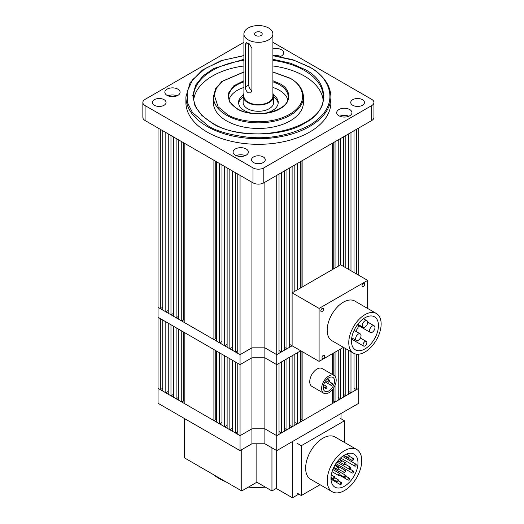 <?xml version="1.0" encoding="UTF-8"?>
<svg xmlns="http://www.w3.org/2000/svg" width="524" height="524" viewBox="0 0 524 524"><rect width="100%" height="100%" fill="white"/><g stroke="black" fill="none" stroke-linecap="round" stroke-linejoin="round"><path stroke-width="0.79" d="M300.462 419.868L301.064 419.521L302.898 420.576L332.609 403.421L332.609 389.398M297.265 423.824L300.462 421.984L300.462 350.956L297.265 352.796L297.265 423.824L294.835 422.423M292.117 426.805L294.835 425.233L294.835 354.204L292.117 355.776L292.117 426.805L289.68 425.396M286.962 429.778L289.68 428.206L289.68 357.178L286.962 358.75L286.962 429.778L284.525 428.37M281.467 432.948L284.525 431.18L284.525 360.158L281.467 361.927L281.467 432.948L279.03 431.547M354.041 388.238L356.477 389.64L358.763 388.323L358.763 403.277L276.744 450.627L264.875 443.776L251.926 443.776L240.058 450.627L240.058 364.645L251.926 357.794L240.058 364.645L240.058 354.676L158.038 307.326L160.324 308.643L160.324 129.33L158.038 128.013L158.038 317.295L240.058 364.645L237.772 363.329L237.772 434.357L240.058 435.673L251.926 428.822L264.875 428.822L276.744 435.673L279.03 434.357L279.03 363.329L276.744 364.645L276.744 354.676L292.117 345.807L319.096 361.383L343.416 347.34M235.335 432.948L235.335 361.927L232.276 360.158L232.276 431.18L235.335 432.948L237.772 431.547M229.839 429.778L229.839 358.75L227.121 357.178L227.121 428.206L229.839 429.778L232.276 428.37M224.685 426.805L224.685 355.776L221.966 354.204L221.966 425.233L224.685 426.805L227.121 425.396M219.53 423.824L219.53 352.796L216.34 350.956L216.34 421.984L219.53 423.824L221.966 422.423M213.903 420.576L213.903 349.547L184.193 332.393L184.193 403.421L213.903 420.576L215.731 419.521L216.34 419.868M181.756 402.019L181.756 330.991L178.56 329.144L178.56 400.172L181.756 402.019L183.583 400.958L184.193 401.312M176.123 398.764L176.123 327.736L173.411 326.17L173.411 397.199L176.123 398.764L178.56 397.362M170.975 395.79L170.975 324.762L168.256 323.197L168.256 394.225L170.975 395.79L173.411 394.382M165.82 392.817L165.82 321.788L162.754 320.02L162.754 391.048L165.82 392.817L168.256 391.408M160.324 389.64L160.324 318.612L158.038 317.295L158.038 388.323L160.324 389.64L162.754 388.238M348.545 391.408L350.982 392.817L354.041 391.048L354.041 353.451M343.39 394.382L345.827 395.79L348.545 394.225L348.545 350.301M338.242 397.362L340.672 398.764L343.39 397.199L343.39 347.353M332.609 401.312L333.218 400.958L335.046 402.019L338.242 400.172L338.242 350.327M251.926 443.776L251.926 357.794L264.875 357.794L276.744 364.645L276.744 450.627M302.898 420.576L302.898 352.03M332.609 353.576L332.609 374.568M301.064 419.521L301.064 350.975M240.058 450.627L158.038 403.277L158.038 388.323L240.058 435.673L251.926 428.822L264.875 428.822L264.875 357.794L276.744 364.645L300.75 350.792M215.731 419.521L215.731 350.608M183.583 332.046L183.583 400.958M358.763 354.191L358.763 388.323L276.744 435.673L264.875 428.822L264.875 443.776M356.477 389.64L356.477 354.159M350.982 392.817L350.982 351.709M345.827 395.79L345.827 348.735M340.672 398.764L340.672 348.919M335.046 402.019L335.046 385.258M335.046 376.265L335.046 352.174M333.218 353.228L333.218 374.922M333.218 388.585L333.218 400.958M251.926 182.221L251.926 347.825L240.058 354.676L240.058 175.363L237.772 174.047L237.772 353.359L240.058 354.676L251.926 347.825L264.875 347.825L276.744 354.676L279.03 353.359L279.03 174.047L276.744 175.363L276.744 354.676L264.875 347.825L264.875 357.794L251.926 357.794L251.926 347.825L264.875 347.825L264.875 182.221M330.775 384.786A1.146 0.662 -60 0 1 331.279 383.634A1.146 0.662 -60 0 1 332.157 383.332A1.146 0.662 -60 0 1 332.399 383.856A1.146 0.662 -60 0 1 331.895 385.002A1.146 0.662 -60 0 1 331.017 385.31A1.146 0.662 -60 0 1 330.775 384.786M325.384 387.904A1.146 0.662 -60 0 1 325.882 386.751A1.146 0.662 -60 0 1 326.766 386.443A1.146 0.662 -60 0 1 327.002 386.967A1.146 0.662 -60 0 1 326.498 388.12A1.146 0.662 -60 0 1 325.62 388.428A1.146 0.662 -60 0 1 325.384 387.904M328.083 381.636A1.146 0.662 -60 0 1 328.581 380.483A1.146 0.662 -60 0 1 329.458 380.175A1.146 0.662 -60 0 1 329.701 380.699A1.146 0.662 -60 0 1 329.196 381.852A1.146 0.662 -60 0 1 328.319 382.16A1.146 0.662 -60 0 1 328.083 381.636M334.037 375.394L322.168 368.542A10.303 5.947 120 0 0 314.23 371.3A10.303 5.947 120 0 0 309.736 381.669A10.303 5.947 120 0 0 311.865 386.385L323.74 393.236A10.303 5.947 -60 0 1 321.605 388.52A10.303 5.947 -60 0 1 326.098 378.158A10.303 5.947 -60 0 1 334.037 375.394A10.303 5.947 -60 0 1 336.172 380.11A10.303 5.947 -60 0 1 331.679 390.478A10.303 5.947 -60 0 1 323.74 393.236M323.223 387.59A8.011 4.624 120 0 0 324.88 391.258A8.011 4.624 120 0 0 331.057 389.109A8.011 4.624 120 0 0 334.554 381.046A8.011 4.624 120 0 0 332.897 377.378A8.011 4.624 120 0 0 326.721 379.527A8.011 4.624 120 0 0 323.223 387.59M265.334 487.124A53.415 30.837 180 0 1 248.35 487.124M225.975 481.844A53.415 30.837 180 0 1 219.071 478.484A53.415 30.837 180 0 1 213.248 474.502M292.313 441.64L340.875 413.606M276.266 450.352L276.266 488.453L271.949 490.949L271.949 447.863M271.949 490.949L256.845 482.224L256.845 443.776M256.845 482.224L241.734 490.949L241.734 449.658M184.54 418.578L184.54 457.924L241.734 490.949M341.019 418.781L341.019 413.691M298.837 494.112L292.458 497.8L292.458 441.725M292.458 497.8L276.266 488.453M327.212 480.587A24.418 14.096 -60 0 1 337.875 456.018A24.418 14.096 -60 0 1 356.687 449.474A24.418 14.096 -60 0 1 361.743 460.655A24.418 14.096 -60 0 1 351.087 485.224A24.418 14.096 -60 0 1 332.268 491.767A24.418 14.096 -60 0 1 327.212 480.587M356.687 449.474L335.105 437.016A24.418 14.096 120 0 0 316.286 443.553A24.418 14.096 120 0 0 305.63 468.129A24.418 14.096 120 0 0 310.686 479.309L332.268 491.767M357.971 462.836A19.074 11.017 -60 0 1 349.639 482.034A19.074 11.017 -60 0 1 334.941 487.143A19.074 11.017 -60 0 1 330.991 478.412A19.074 11.017 -60 0 1 339.316 459.214A19.074 11.017 -60 0 1 354.021 454.098A19.074 11.017 -60 0 1 357.971 462.836M347.805 479.565A1.146 0.662 -60 0 1 348.303 478.419A1.146 0.662 -60 0 1 349.187 478.111A1.146 0.662 -60 0 1 349.423 478.635A1.146 0.662 -60 0 1 348.925 479.788A1.146 0.662 -60 0 1 348.041 480.089A1.146 0.662 -60 0 1 347.805 479.565M340.05 484.045A1.146 0.662 -60 0 1 340.554 482.892A1.146 0.662 -60 0 1 341.432 482.584A1.146 0.662 -60 0 1 341.674 483.108A1.146 0.662 -60 0 1 341.17 484.261A1.146 0.662 -60 0 1 340.292 484.569A1.146 0.662 -60 0 1 340.05 484.045M351.925 472.471A1.146 0.662 -60 0 1 352.423 471.318A1.146 0.662 -60 0 1 353.307 471.011A1.146 0.662 -60 0 1 353.543 471.534A1.146 0.662 -60 0 1 353.045 472.687A1.146 0.662 -60 0 1 352.161 472.995A1.146 0.662 -60 0 1 351.925 472.471M344.366 476.827A1.146 0.662 -60 0 1 344.871 475.674A1.146 0.662 -60 0 1 345.748 475.373A1.146 0.662 -60 0 1 345.991 475.897A1.146 0.662 -60 0 1 345.486 477.05A1.146 0.662 -60 0 1 344.609 477.351A1.146 0.662 -60 0 1 344.366 476.827M336.814 481.189A1.146 0.662 -60 0 1 337.312 480.036A1.146 0.662 -60 0 1 338.196 479.735A1.146 0.662 -60 0 1 338.432 480.259A1.146 0.662 -60 0 1 337.934 481.405A1.146 0.662 -60 0 1 337.05 481.713A1.146 0.662 -60 0 1 336.814 481.189M354.624 465.666A1.146 0.662 -60 0 1 355.121 464.513A1.146 0.662 -60 0 1 356.006 464.205A1.146 0.662 -60 0 1 356.241 464.729A1.146 0.662 -60 0 1 355.744 465.882A1.146 0.662 -60 0 1 354.859 466.19A1.146 0.662 -60 0 1 354.624 465.666M349.226 468.777A1.146 0.662 -60 0 1 349.724 467.624A1.146 0.662 -60 0 1 350.608 467.323A1.146 0.662 -60 0 1 350.844 467.847A1.146 0.662 -60 0 1 350.346 468.993A1.146 0.662 -60 0 1 349.462 469.301A1.146 0.662 -60 0 1 349.226 468.777M343.829 471.895A1.146 0.662 -60 0 1 344.327 470.742A1.146 0.662 -60 0 1 345.211 470.434A1.146 0.662 -60 0 1 345.447 470.958A1.146 0.662 -60 0 1 344.949 472.111A1.146 0.662 -60 0 1 344.065 472.419A1.146 0.662 -60 0 1 343.829 471.895M338.432 475.006A1.146 0.662 -60 0 1 338.936 473.86A1.146 0.662 -60 0 1 339.814 473.552A1.146 0.662 -60 0 1 340.05 474.076A1.146 0.662 -60 0 1 339.552 475.229A1.146 0.662 -60 0 1 338.674 475.53A1.146 0.662 -60 0 1 338.432 475.006M333.041 478.124A1.146 0.662 -60 0 1 333.539 476.971A1.146 0.662 -60 0 1 334.417 476.663A1.146 0.662 -60 0 1 334.659 477.187A1.146 0.662 -60 0 1 334.155 478.34A1.146 0.662 -60 0 1 333.277 478.648A1.146 0.662 -60 0 1 333.041 478.124M351.925 460.007A1.146 0.662 -60 0 1 352.423 458.854A1.146 0.662 -60 0 1 353.307 458.546A1.146 0.662 -60 0 1 353.543 459.07A1.146 0.662 -60 0 1 353.045 460.223A1.146 0.662 -60 0 1 352.161 460.531A1.146 0.662 -60 0 1 351.925 460.007M344.366 464.369A1.146 0.662 -60 0 1 344.871 463.216A1.146 0.662 -60 0 1 345.748 462.908A1.146 0.662 -60 0 1 345.991 463.432A1.146 0.662 -60 0 1 345.486 464.585A1.146 0.662 -60 0 1 344.609 464.893A1.146 0.662 -60 0 1 344.366 464.369M336.814 468.731A1.146 0.662 -60 0 1 337.312 467.578A1.146 0.662 -60 0 1 338.196 467.27A1.146 0.662 -60 0 1 338.432 467.794A1.146 0.662 -60 0 1 337.934 468.947A1.146 0.662 -60 0 1 337.05 469.255A1.146 0.662 -60 0 1 336.814 468.731M340.05 461.611A1.146 0.662 -60 0 1 340.554 460.458A1.146 0.662 -60 0 1 341.432 460.157A1.146 0.662 -60 0 1 341.674 460.681A1.146 0.662 -60 0 1 341.17 461.827A1.146 0.662 -60 0 1 340.292 462.135A1.146 0.662 -60 0 1 340.05 461.611M347.805 457.138A1.146 0.662 -60 0 1 348.303 455.985A1.146 0.662 -60 0 1 349.187 455.677A1.146 0.662 -60 0 1 349.423 456.201A1.146 0.662 -60 0 1 348.925 457.354A1.146 0.662 -60 0 1 348.041 457.662A1.146 0.662 -60 0 1 347.805 457.138M340.161 418.283L344.478 420.779L301.313 445.701L296.997 443.206M301.313 445.701L301.313 495.54L296.997 493.051M301.313 495.54L320.059 484.72M344.478 442.426L344.478 420.779M381.144 323.996A22.892 13.218 -60 0 1 371.156 347.039A22.892 13.218 -60 0 1 353.51 353.169A22.892 13.218 -60 0 1 348.768 342.689A22.892 13.218 -60 0 1 358.763 319.653A22.892 13.218 -60 0 1 376.402 313.516A22.892 13.218 -60 0 1 381.144 323.996M353.51 353.169L331.928 340.711A22.892 13.218 -60 0 1 327.186 330.231A22.892 13.218 -60 0 1 337.181 307.188A22.892 13.218 -60 0 1 354.82 301.058L376.402 313.516M362.032 285.652A1.906 1.1 -60 0 1 362.863 283.733A1.906 1.1 -60 0 1 364.337 283.222A1.906 1.1 -60 0 1 364.73 284.093A1.906 1.1 -60 0 1 363.898 286.012A1.906 1.1 -60 0 1 362.425 286.523A1.906 1.1 -60 0 1 362.032 285.652M320.845 310.791A1.906 1.1 -60 0 1 321.677 308.872A1.906 1.1 -60 0 1 323.144 308.361A1.906 1.1 -60 0 1 323.537 309.232A1.906 1.1 -60 0 1 322.705 311.151A1.906 1.1 -60 0 1 321.238 311.662A1.906 1.1 -60 0 1 320.845 310.791M322.018 357.676A1.906 1.1 -60 0 1 322.849 355.757A1.906 1.1 -60 0 1 324.323 355.246A1.906 1.1 -60 0 1 324.716 356.117A1.906 1.1 -60 0 1 323.884 358.036A1.906 1.1 -60 0 1 322.417 358.547A1.906 1.1 -60 0 1 322.018 357.676M351.466 341.131A19.074 11.017 -60 0 1 359.798 321.933A19.074 11.017 -60 0 1 374.496 316.824A19.074 11.017 -60 0 1 378.446 325.555A19.074 11.017 -60 0 1 370.121 344.753A19.074 11.017 -60 0 1 355.423 349.868A19.074 11.017 -60 0 1 351.466 341.131M366.846 342.663A2.672 1.539 -60 0 1 365.68 345.349A2.672 1.539 -60 0 1 363.623 346.063A2.672 1.539 -60 0 1 363.066 344.844A2.672 1.539 -60 0 1 364.232 342.152A2.672 1.539 -60 0 1 366.296 341.438A2.672 1.539 -60 0 1 366.846 342.663M374.955 327.572A3.812 2.201 -60 0 1 373.291 331.41A3.812 2.201 -60 0 1 370.35 332.432A3.812 2.201 -60 0 1 369.564 330.683A3.812 2.201 -60 0 1 371.228 326.845A3.812 2.201 -60 0 1 374.169 325.823A3.812 2.201 -60 0 1 374.955 327.572M361.01 335.622A3.812 2.201 -60 0 1 359.346 339.46A3.812 2.201 -60 0 1 356.405 340.482A3.812 2.201 -60 0 1 355.613 338.74A3.812 2.201 -60 0 1 357.283 334.895A3.812 2.201 -60 0 1 360.224 333.873A3.812 2.201 -60 0 1 361.01 335.622M367.658 322.443A3.812 2.201 -60 0 1 365.988 326.282A3.812 2.201 -60 0 1 363.053 327.303A3.812 2.201 -60 0 1 362.261 325.561A3.812 2.201 -60 0 1 363.925 321.716A3.812 2.201 -60 0 1 366.866 320.695A3.812 2.201 -60 0 1 367.658 322.443M292.117 292.844L319.096 308.42L367.658 280.386L340.679 264.81L292.117 292.844L292.117 345.807L292.117 166.494L294.835 164.922L294.835 291.279M367.658 308.466L367.658 280.386M319.096 361.383L319.096 308.42M355.711 331.273A19.074 11.017 120 0 0 358.816 325.771M243.902 33.936L243.902 96.239A14.495 8.371 0 0 0 252.85 103.975A14.495 8.371 0 0 0 268.655 102.16A14.495 8.371 0 0 0 272.899 96.239L272.899 33.936A14.495 8.371 180 0 1 268.655 39.85A14.495 8.371 180 0 1 252.85 41.665A14.495 8.371 180 0 1 243.902 33.936A14.495 8.371 180 0 1 248.147 28.014A14.495 8.371 180 0 1 263.952 26.2A14.495 8.371 180 0 1 272.899 33.936M245.435 86.899L245.435 44.533L246.116 42.588L249.463 43.924L251.913 48.274L251.913 90.639L250.695 92.892L248.147 92.813C246.352 91.359 245.448 89.388 245.435 86.899L248.69 85.026A4.578 2.646 -120 0 0 251.913 90.619M261.096 35.488A3.812 2.201 0 0 0 262.216 33.936A3.812 2.201 0 0 0 259.858 31.899A3.812 2.201 0 0 0 255.705 32.377A3.812 2.201 0 0 0 254.585 33.936A3.812 2.201 0 0 0 256.943 35.966A3.812 2.201 0 0 0 261.096 35.488M243.136 96.239L243.136 102.468A15.262 8.81 0 0 0 252.561 110.61A15.262 8.81 0 0 0 269.192 108.697A15.262 8.81 0 0 0 273.659 102.468L273.659 96.239A15.262 8.81 180 0 1 269.192 102.468A15.262 8.81 180 0 1 252.561 104.381A15.262 8.81 180 0 1 243.136 96.239A15.262 8.81 180 0 1 243.902 93.488M272.899 93.488A15.262 8.81 180 0 1 273.659 96.239M248.69 43.315L248.69 85.026M289.68 344.399L292.117 345.807M286.962 348.781L289.68 347.209L289.68 167.896L286.962 169.468L286.962 348.781L284.525 347.373M281.467 351.958L284.525 350.189L284.525 170.87L281.467 172.638L281.467 351.958L279.03 350.549M235.335 351.958L235.335 172.638L232.276 170.87L232.276 350.189L235.335 351.958L237.772 350.549M229.839 348.781L229.839 169.468L227.121 167.896L227.121 347.209L229.839 348.781L232.276 347.373M224.685 345.807L224.685 166.494L221.966 164.922L221.966 344.235L224.685 345.807L227.121 344.399M219.53 342.834L219.53 163.514L216.34 161.674L216.34 340.986L219.53 342.834L221.966 341.425M213.903 339.578L213.903 160.265L184.193 143.111L184.193 322.424L213.903 339.578L215.731 338.524L216.34 338.871M181.756 321.022L181.756 141.703L178.56 139.862L178.56 319.175L181.756 321.022L183.583 319.961L184.193 320.315M176.123 317.767L176.123 138.454L173.411 136.888L173.411 316.201L176.123 317.767L178.56 316.365M170.975 314.793L170.975 135.48L168.256 133.915L168.256 313.228L170.975 314.793L173.411 313.391M165.82 311.819L165.82 132.507L162.754 130.738L162.754 310.051L165.82 311.819L168.256 310.411M160.324 308.643L162.754 307.241M302.898 286.621L302.898 160.265L332.609 143.111L332.609 269.467M335.046 268.059L335.046 141.703L338.242 139.862L338.242 266.218M340.672 264.81L340.672 138.454L343.39 136.888L343.39 266.375M345.827 267.784L345.827 135.48L348.545 133.915L348.545 269.349M350.982 270.757L350.982 132.507L354.041 130.738L354.041 272.526M356.477 273.934L356.477 129.33L358.763 128.013L358.763 275.251M297.265 289.87L297.265 163.514L300.462 161.674L300.462 288.03M301.064 287.676L301.064 161.32M215.731 338.524L215.731 161.32M183.583 142.764L183.583 319.961M333.218 142.764L333.218 269.12M272.899 59.284L290.623 63.234L304.804 69.45C329.858 81.606 329.858 110.872 304.804 123.029C283.746 137.498 233.056 137.498 211.997 123.029L201.832 115.444L195 106.018L192.786 95.499L195.694 85.071L203.089 75.849L213.635 68.533L243.902 59.284M272.899 80.729L279.986 83.775C291.639 89.434 291.639 103.045 279.986 108.697C270.188 115.424 246.614 115.431 236.815 108.697L229.525 101.944L228.268 93.423L233.789 85.818L243.902 80.729M207.144 132.061A72.489 41.855 0 0 0 286.143 141.133A72.489 41.855 0 0 0 330.893 102.468L330.893 96.861A72.489 41.855 180 0 1 286.143 135.526A72.489 41.855 180 0 1 207.144 126.454A72.489 41.855 180 0 1 185.909 96.861L185.909 102.468A72.489 41.855 0 0 0 207.144 132.061M164.058 99.665A6.864 3.963 0 0 0 156.571 98.807A6.864 3.963 0 0 0 152.333 102.468A6.864 3.963 0 0 0 154.344 105.272A6.864 3.963 0 0 0 161.831 106.13A6.864 3.963 0 0 0 166.069 102.468A6.864 3.963 0 0 0 164.058 99.665M263.258 156.938A6.864 3.963 0 0 0 255.771 156.08A6.864 3.963 0 0 0 251.533 159.741A6.864 3.963 0 0 0 253.544 162.545A6.864 3.963 0 0 0 261.031 163.403A6.864 3.963 0 0 0 265.268 159.741A6.864 3.963 0 0 0 263.258 156.938M362.457 99.665A6.864 3.963 0 0 0 354.971 98.807A6.864 3.963 0 0 0 350.733 102.468A6.864 3.963 0 0 0 352.744 105.272A6.864 3.963 0 0 0 360.23 106.13A6.864 3.963 0 0 0 364.468 102.468A6.864 3.963 0 0 0 362.457 99.665M177.872 89.152A7.631 4.408 0 0 0 169.553 88.196A7.631 4.408 0 0 0 164.844 92.263A7.631 4.408 0 0 0 167.084 95.381A7.631 4.408 0 0 0 175.396 96.337A7.631 4.408 0 0 0 180.105 92.263A7.631 4.408 0 0 0 177.872 89.152M176.994 95.82A7.631 4.408 0 0 0 167.962 95.82M246.123 148.96A7.631 4.408 0 0 0 237.811 148.004A7.631 4.408 0 0 0 233.095 152.078A7.631 4.408 0 0 0 235.335 155.189A7.631 4.408 0 0 0 243.647 156.145A7.631 4.408 0 0 0 248.356 152.078A7.631 4.408 0 0 0 246.123 148.96M245.245 155.628A7.631 4.408 0 0 0 236.213 155.628M349.718 109.555A7.631 4.408 0 0 0 341.406 108.599A7.631 4.408 0 0 0 336.696 112.673A7.631 4.408 0 0 0 338.93 115.784A7.631 4.408 0 0 0 347.242 116.741A7.631 4.408 0 0 0 351.958 112.673A7.631 4.408 0 0 0 349.718 109.555M348.84 116.223A7.631 4.408 0 0 0 339.807 116.223M280.078 56.612A7.631 4.408 0 0 0 283.707 52.859A7.631 4.408 0 0 0 281.467 49.747A7.631 4.408 0 0 0 272.899 48.856M280.589 56.415A7.631 4.408 0 0 0 274.19 55.695M323.079 99.652A64.858 37.446 0 0 0 304.267 75.987A64.858 37.446 0 0 0 272.899 65.972M243.902 65.972A64.858 37.446 0 0 0 193.723 99.652M226.564 120.848A45.018 25.99 0 0 0 275.631 126.481A45.018 25.99 0 0 0 303.422 102.468L303.422 96.861A45.018 25.99 180 0 1 275.631 120.874A45.018 25.99 180 0 1 226.564 115.241A45.018 25.99 180 0 1 213.379 96.861L213.379 102.468A45.018 25.99 0 0 0 226.564 120.848M287.748 99.632A29.757 17.181 0 0 0 279.443 90.318A29.757 17.181 0 0 0 272.899 87.462M243.902 87.462A29.757 17.181 0 0 0 229.047 99.632M243.28 95.054A19.84 11.456 0 0 0 238.558 102.468A19.84 11.456 0 0 0 244.374 110.571A19.84 11.456 0 0 0 252.168 113.341M243.136 97.019A19.84 11.456 0 0 0 238.63 103.405M272.899 42.306L371.713 99.357A7.631 4.408 180 0 1 373.946 102.468A7.631 4.408 180 0 1 371.713 105.586L263.795 167.89A7.631 4.408 180 0 1 253.007 167.89L145.089 105.586A7.631 4.408 180 0 1 142.856 102.468A7.631 4.408 180 0 1 145.089 99.357L243.902 42.306M371.713 105.586L371.713 120.54A7.631 4.408 0 0 0 373.946 117.422L373.946 102.468M142.856 102.468L142.856 117.422A7.631 4.408 0 0 0 145.089 120.54L253.007 182.843A7.631 4.408 0 0 0 263.795 182.843L263.795 167.89M371.713 120.54L263.795 182.843M264.627 113.341A19.84 11.456 0 0 0 278.237 102.468A19.84 11.456 0 0 0 273.521 95.054M278.172 103.405A19.84 11.456 0 0 0 273.659 97.019M248.147 42.968L245.435 44.533M272.899 55.682L294.442 60.43L309.121 66.954C325.993 74.343 345.971 103.451 309.121 125.524C289.661 135.349 269.375 139.253 248.258 137.236C229.342 134.904 215.823 131 207.681 125.524L192.4 112.45L187.612 102.92L187.12 91.628L192.734 79.576L205.166 68.48L223.191 60.162L243.902 55.682M272.899 60.365A64.858 37.446 180 0 1 304.267 70.38A64.858 37.446 180 0 1 323.262 96.861C326.511 128.354 249.562 147.021 212.377 122.989C200.03 115.614 193.756 106.909 193.539 96.861A64.858 37.446 180 0 1 243.902 60.365M272.899 72.096L289.693 78.168C300.108 82.727 312.435 100.687 289.693 114.304C266.107 127.43 235.001 120.317 227.108 114.304L218.095 106.798L214.198 94.955L216.536 87.947L222.648 81.181L243.902 72.096M272.899 81.855A29.757 17.181 180 0 1 279.443 84.711A29.757 17.181 180 0 1 288.161 96.861C289.798 110.99 254.278 119.767 237.202 108.665C229.139 103.614 228.516 98.82 228.641 96.861A29.757 17.181 180 0 1 243.902 81.855M145.089 120.54L145.089 105.586M253.007 182.843L253.007 167.89M332.157 383.332L329.327 381.695M331.017 385.31L324.985 381.832M326.766 386.443L323.701 384.675M325.62 388.428L323.243 387.053M329.458 380.175L327.317 378.937M328.319 382.16L325.751 380.679M345.938 476.237L349.187 478.111M338.327 480.79L341.432 482.584M350.137 469.176L353.307 471.011M333.362 468.22L345.748 475.373M334.574 477.639L338.196 479.735M342.46 456.384L356.006 464.205M345.617 464.434L350.608 467.323M335.209 464.657L345.211 470.434M332.825 469.511L339.814 473.552M331.306 474.868L334.417 476.663M349.416 456.306L353.307 458.546M341.661 460.55L345.748 462.908M334.823 465.325L338.196 467.27M339.486 459.031L341.432 460.157M346.423 454.085L349.187 455.677M339.572 475.203L348.041 480.089M331.011 479.211L340.292 484.569M335.877 463.589L352.161 472.995M339.925 474.652L344.609 477.351M330.991 478.216L337.05 481.713M340.593 457.95L354.859 466.19M336.932 462.07L349.462 469.301M337.973 468.901L344.065 472.419M332.059 471.718L338.674 475.53M331.024 477.344L333.277 478.648M343.6 455.585L352.161 460.531M337.79 460.956L344.609 464.893M333.762 467.356L337.05 469.255M337.934 460.779L340.292 462.135M344.006 455.33L348.041 457.662M351.578 339.107L363.623 346.063M357.322 324.913L370.35 332.432M351.748 337.797L356.405 340.482M357.8 324.271L363.053 327.303M360.368 338.019L366.296 341.438M367.632 322.05L374.169 325.823M354.113 330.349L360.224 333.873M363.459 318.73L366.866 320.695M330.893 96.861C330.552 85.143 323.426 75.161 309.501 66.915L292.634 59.67L272.899 55.537M243.902 55.537L220.964 60.732L202.336 70.092L190.16 82.596L185.909 96.861M303.422 96.861C303.193 89.499 298.746 83.257 290.08 78.135L272.899 71.939M243.902 71.939L221.868 81.443L215.574 88.72L213.379 96.861"/></g></svg>
